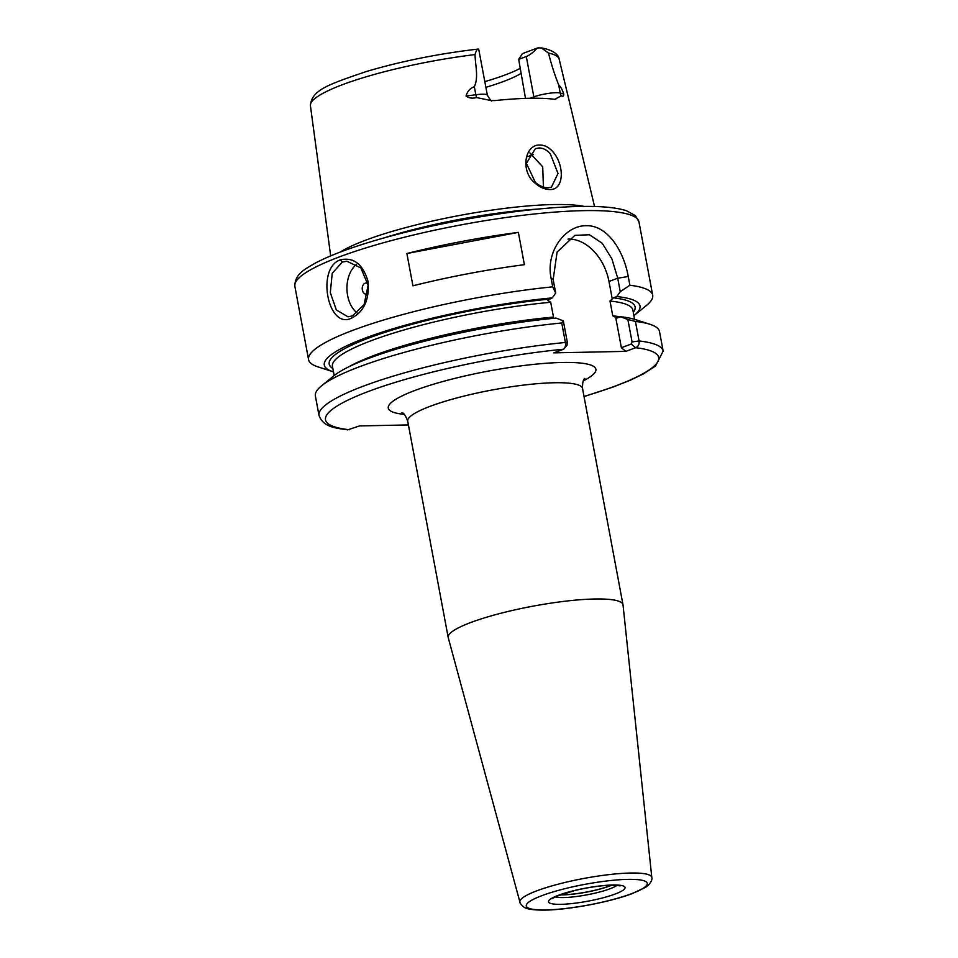 <?xml version="1.0" encoding="UTF-8"?>
<svg xmlns="http://www.w3.org/2000/svg" width="958" height="958" viewBox="0 0 958 958"><rect width="100%" height="100%" fill="white"/><g stroke="black" fill="none" stroke-linecap="round" stroke-linejoin="round"><path stroke-width="1.44" d="M535.354 182.427C539.617 185.996 543.845 187.78 548.048 187.756L551.473 187.121L558.011 173.41L550.299 153.843C546.838 149.915 543.054 147.951 538.947 147.963L535.366 148.646L526.409 163.375L535.354 182.427M549.796 189.504C545.03 189.528 540.276 187.529 535.534 183.529C519.966 171.793 524.553 144.395 539.821 145.029C544.515 145.029 548.802 147.209 552.706 151.568C564.717 164.848 564.418 190.307 549.796 189.504M352.364 315.912L364.088 304.692L368.123 285.292L360.891 267.965L346.856 261.223L342.293 262.085L332.222 273.281L330.318 292.645L336.342 309.985L348.005 316.787L352.364 315.912M340.413 259.822C353.67 256.948 362.89 264.145 368.052 281.413C369.537 299.614 363.968 311.901 351.346 318.248C327.66 329.768 316.092 267.725 340.413 259.822L342.293 262.085M611.839 885.156A33.398 5.688 -10.6 0 1 563.112 894.868A33.398 5.688 -10.6 0 1 559.999 894.856M611.563 885.156A33.279 5.664 -10.6 0 1 563.184 894.76A33.279 5.664 -10.6 0 1 560.262 894.76M367.968 283.855A5.556 3.82 -91.2 0 0 365.046 283.233A5.556 3.82 -91.2 0 0 362.364 289.999A5.556 3.82 -91.2 0 0 367.058 293.998A5.556 3.82 -91.2 0 0 367.824 293.579M529.834 152.861L542.695 166.812L543.426 186.714M520.853 73.515A94.471 16.07 -10.6 0 1 485.898 87.322M525.499 98.387L518.685 59.36L522.469 53.612L537.366 48.044C533.259 52.391 529.57 55.217 526.301 56.522L518.685 59.36M594.583 599.001A88.914 15.124 169.4 0 0 499.046 613.731A88.914 15.124 169.4 0 0 448.188 637.429A88.914 15.124 169.4 0 0 448.236 637.633L519.943 902.185A67.096 11.412 -10.6 0 1 557.879 884.258A67.096 11.412 -10.6 0 1 630.364 873.037A67.096 11.412 -10.6 0 1 651.823 877.504L623.023 604.917A88.914 15.124 169.4 0 0 622.987 604.714A88.914 15.124 169.4 0 0 594.583 599.001M584.212 206.413A134.575 22.896 169.4 0 0 553.173 204.557A134.575 22.896 169.4 0 0 340.306 252.05M530.169 98.267L533.857 96.89A16.011 2.718 -10.6 0 1 560.202 92.998L563.783 94.028C563.735 96.171 562.897 96.77 561.28 95.8L554.706 99.333A129.007 21.95 169.4 0 0 529.331 98.279A129.007 21.95 169.4 0 0 495.035 100.566L491.095 100.554L476.545 97.56C472.438 98.65 468.929 98.147 466.031 96.051L475.839 94.746L474.33 86.687C470.091 88.292 467.324 91.405 466.031 96.051M476.545 97.56A8.335 2.443 -97.6 0 1 475.839 94.746A16.011 2.718 -10.6 0 1 487.382 95.237L478.713 49.253A16.011 2.718 169.4 0 0 478.593 49.133C477.324 48.726 476.138 50.546 475.024 54.582C475.24 65.108 478.761 77.358 474.33 86.687M406.887 253.511L412.922 285.807A175.051 29.782 -10.6 0 1 524.397 264.683L518.35 232.387A175.051 29.782 -10.6 0 0 406.887 253.511L518.35 232.387M333.48 371.884A160.597 27.327 -10.6 0 1 333.025 371.74L318.08 366.914A175.051 29.782 -10.6 0 1 308.572 359.633A175.051 29.782 -10.6 0 1 552.706 286.837L551.066 278.107C545.533 251.511 565.232 225.525 585.877 225.729C606.737 224.735 623.526 249.81 628.244 276.503L629.873 285.233A175.051 29.782 -10.6 0 1 652.697 295.232A175.051 29.782 -10.6 0 1 646.458 305.458L634.28 315.362A160.597 27.327 -10.6 0 1 633.909 315.661M629.873 285.233L620.245 291.735L616.796 296.549L613.348 297.842L610.006 301.04L612.773 315.853L617.132 318.02L615.79 317.864L621.371 347.73L631.19 344.054L632.064 341.958L627.873 319.505L620.58 316.739L617.132 318.02M484.832 81.622A98.327 16.729 169.4 0 0 519.907 68.509M563.783 94.028C562.202 89.453 560.514 86.424 558.694 84.927C554.718 74.952 551.317 64.33 548.491 53.061L541.378 47.924L538.192 47.9A16.011 2.718 169.4 0 0 537.366 48.044M616.796 296.549A160.597 27.327 -10.6 0 1 634.28 315.362M620.245 291.735L617.718 278.215L611.946 258.995L602.259 243.284L589.398 234.758L574.836 235.381L557.077 252.134L553.161 279.544L555.7 293.076L552.251 297.89L547.689 300.261L550.706 302.273L553.485 317.074L552.814 318.391M620.58 316.739A160.597 27.327 -10.6 0 1 635.046 319.481L649.991 324.307A175.051 29.782 -10.6 0 1 659.511 331.588L663.152 351.083L655.559 365.992L643.393 373.919L630.328 380.206L613.204 387.008L584.033 396.564M627.873 319.505L635.441 321.445A175.051 29.782 -10.6 0 1 649.991 324.307M635.441 321.445L639.082 340.952C639.429 344.329 638.279 346.58 635.657 347.706L625.837 351.37L553.76 352.867L563.579 349.203C565.22 348.101 565.831 345.862 565.388 342.473L561.735 322.978L563.316 320.846L567.519 343.299L566.645 345.395M567.519 343.299L565.388 342.473A175.051 29.782 -10.6 0 0 319.026 415.485L315.374 395.989A175.051 29.782 -10.6 0 1 321.613 385.763A175.051 29.782 -10.6 0 1 561.735 322.978M555.7 293.076L552.706 286.837M333.025 371.74A160.597 27.327 -10.6 0 1 377.632 333.659A160.597 27.327 -10.6 0 1 552.251 297.89M321.613 385.763L333.791 375.859A160.597 27.327 -10.6 0 1 556.035 318.08L563.316 320.846M319.026 415.485C323.469 427.627 336.486 428.046 347.718 429.867L359.454 425.939L408.419 424.921M349.335 429.723A169.494 28.848 169.4 0 1 368.531 391.415A169.494 28.848 169.4 0 1 563.579 349.203L567.148 345.012M555.796 99.357L554.706 99.333M478.593 49.133L478.293 49.05C438.98 53.612 401.677 61.096 366.363 71.515C327.373 84.843 311.649 90.064 310.416 105.703L330.69 255.894M625.837 351.37L621.371 347.73M567.998 239.105A44.463 31.386 -110.5 0 1 608.977 281.472L612.246 298.92M584.009 396.444A169.494 28.848 169.4 0 0 635.657 347.706L631.19 344.054M356.604 264.252A27.782 19.1 -91.2 0 0 346.94 288.717A27.782 19.1 -91.2 0 0 357.262 313.074M560.945 904.316A38.955 6.634 -10.6 0 1 558.502 895.239A38.955 6.634 -10.6 0 1 612.629 884.988A38.955 6.634 -10.6 0 1 615.072 894.065A38.955 6.634 -10.6 0 1 560.945 904.316M555.077 896.892A33.398 5.688 169.4 0 0 563.627 897.562A33.398 5.688 169.4 0 0 617.168 885.276M627.622 879.372A61.551 10.478 169.4 0 0 542.108 895.574A61.551 10.478 169.4 0 0 545.952 909.932A61.551 10.478 169.4 0 0 631.466 893.73A61.551 10.478 169.4 0 0 627.622 879.372M533.498 154.466A111.14 18.909 -10.6 0 1 527.714 156.657M404.192 414.359A105.584 17.962 -10.6 0 1 425.532 386.733A105.584 17.962 -10.6 0 1 562.142 362.471A105.584 17.962 -10.6 0 1 583.338 380.829M584.859 378.434C583.278 379.14 582.488 382.481 582.512 388.457A88.914 15.124 169.4 0 0 554.107 382.757A88.914 15.124 169.4 0 0 458.583 397.474A88.914 15.124 169.4 0 0 407.713 421.173L448.188 637.429M583.051 210.652A175.051 29.782 169.4 0 0 394.971 239.644A175.051 29.782 169.4 0 0 294.848 286.298C294.693 273.269 306.668 268.36 315.23 263.127C323.313 258.84 333.492 254.469 345.778 250.026C362.735 243.907 382.422 238.039 404.839 232.423C462.93 217.753 533.235 207.287 579.243 206.485C600.438 206.006 616.186 207.419 626.496 210.736L635.489 215.706L638.974 221.897A175.051 29.782 169.4 0 0 583.051 210.652M498.843 213.897A133.461 22.705 169.4 0 0 422.61 228.172M538.552 209.036A133.569 22.729 169.4 0 0 383.811 237.991M475.024 54.582A126.54 21.531 169.4 0 0 310.416 105.703M612.773 315.853A152.825 26.01 -10.6 0 1 620.269 316.847M634.603 319.337L632.867 310.093A152.825 26.01 169.4 0 0 610.006 301.04M613.348 297.842A155.603 26.477 -10.6 0 1 633.286 312.296M541.378 47.924C554.79 50.235 558.873 55.756 559.161 59.145A126.54 21.531 169.4 0 0 548.491 53.061M550.706 302.273A152.825 26.01 169.4 0 0 332.438 366.315L334.162 375.56M348.58 366.914A152.825 26.01 -10.6 0 1 553.485 317.074M632.064 341.958L639.082 340.952A175.051 29.782 -10.6 0 1 663.152 351.083M332.845 368.519A155.603 26.477 -10.6 0 1 387.044 331.684A155.603 26.477 -10.6 0 1 548.802 299.183M628.244 276.503L617.718 278.215L608.977 281.472M551.066 278.107L553.161 279.544M534.025 98.219A8.335 5.88 -110.5 0 0 533.857 96.89L526.301 56.522M561.28 95.8A8.335 7.772 -74 0 1 560.202 92.998L558.694 84.927M552.742 897.742L552.251 898.58L555.82 896.556L574.824 890.509C588.655 887.276 600.965 885.491 611.743 885.156L620.401 885.827L619.646 885.216M519.943 902.185C519.523 902.64 520.769 904.232 523.679 906.975C525.487 908.208 529.283 910.208 545.066 910.1C568.968 909.777 609.839 902.077 631.909 893.73L645.692 887.24C652.099 883.013 652.326 877.779 651.823 877.504M294.848 286.298L308.572 359.633M638.974 221.897L652.697 295.232M559.161 59.145L594.559 206.509M582.512 388.457L622.987 604.714M407.713 421.173C405.581 415.592 403.641 412.754 401.905 412.67M487.382 95.237C490.388 100.171 491.861 101.979 491.789 100.65"/></g></svg>
